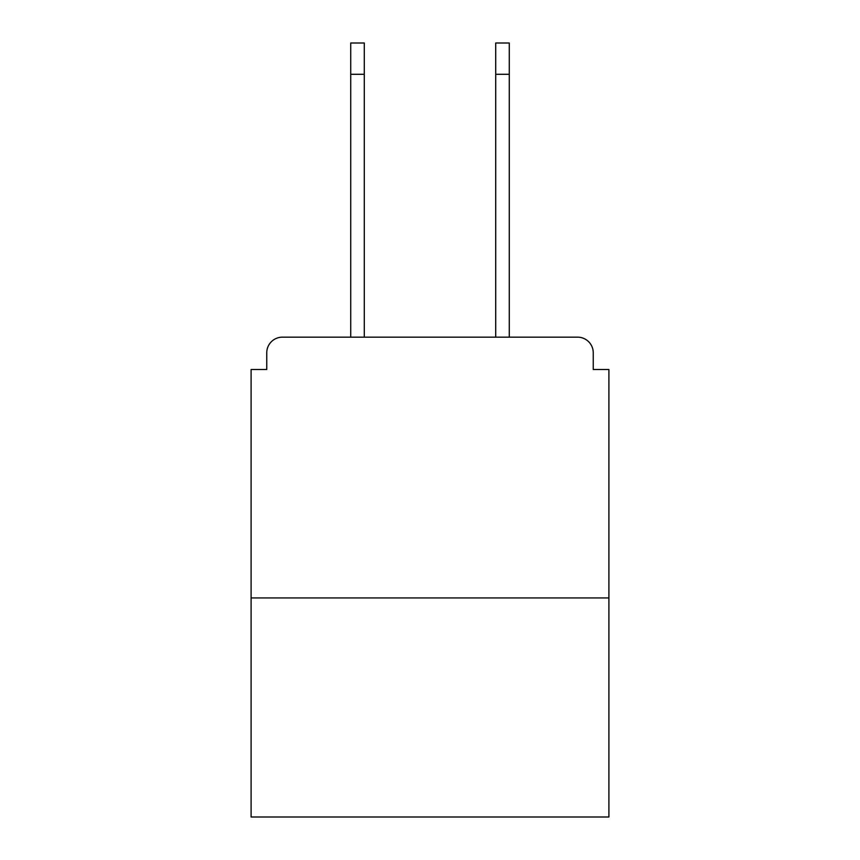 <?xml version="1.0" encoding="UTF-8"?>
<svg xmlns="http://www.w3.org/2000/svg" width="860" height="860" viewBox="0 0 860 860"><rect width="100%" height="100%" fill="white"/><g stroke="black" fill="none" stroke-linecap="round" stroke-linejoin="round"><path stroke-width="1.29" d="M593.25 369.499L593.25 352.804L593.25 369.499L608.901 369.499L608.901 817L251.099 817L251.099 369.499L266.75 369.499L266.75 352.804L266.75 369.499M608.901 597.947L251.099 597.947M593.25 352.804A15.652 15.652 0 0 0 577.597 337.163L282.402 337.163A15.652 15.652 0 0 0 266.75 352.804M577.597 337.163L509.281 337.163L577.597 337.163L509.281 337.163L577.597 337.163L509.281 337.163L509.281 74.293L495.715 74.293L495.715 43L509.281 43L509.281 74.293M350.719 74.293L350.719 43L364.285 43L364.285 74.293L350.719 74.293L350.719 337.163L282.402 337.163M364.285 337.163L364.285 74.293M495.715 337.163L495.715 74.293"/></g></svg>

